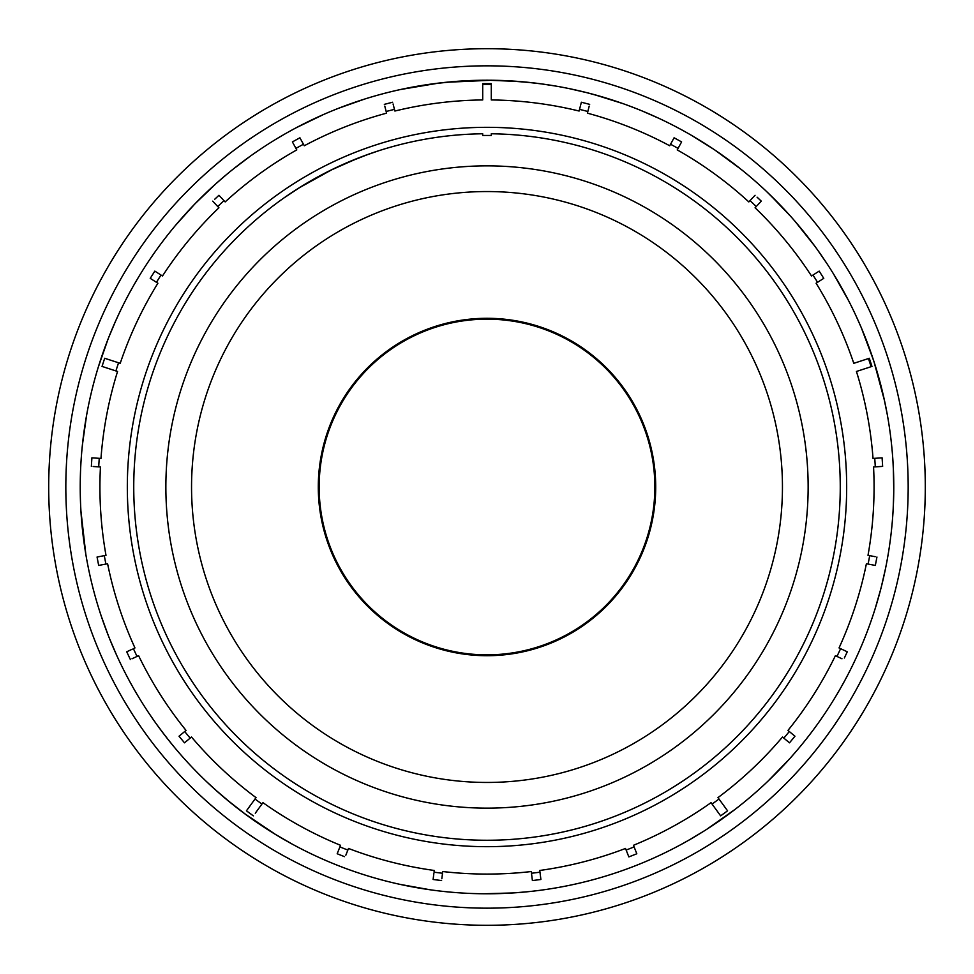 <?xml version="1.0" encoding="UTF-8"?>
<svg xmlns="http://www.w3.org/2000/svg" width="974" height="974" viewBox="0 0 974 974"><rect width="100%" height="100%" fill="white"/><g stroke="black" fill="none" stroke-linecap="round" stroke-linejoin="round"><path stroke-width="1.46" d="M893.304 467.325L893.767 490.08M893.73 492.868L893.17 509.207M893.219 508.282L892.781 515.416M893.742 491.833L893.694 495.182M893.779 487A406.779 406.779 0 0 1 487 893.779A406.779 406.779 0 0 1 80.221 487A406.779 406.779 0 0 1 487 80.221A406.779 406.779 0 0 1 893.779 487L893.621 475.896M886.303 564.579L885.488 568.682M883.893 576.109L883.698 576.973M883.101 579.554L882.87 580.541M881.969 584.315L881.056 587.943M880.727 589.185L880.447 590.256M879.619 593.397L877.598 600.581M875.979 606.023L874.798 609.797M874.786 609.846L874.104 611.952M873.374 614.204L872.96 615.446M874.969 609.249A406.779 406.779 0 0 0 886.316 564.518M854.502 661.395A406.779 406.779 0 0 1 832.38 701.901L829.605 706.296M796.647 750.784L790.608 757.723M789.561 758.892L767.865 781.245M787.625 761.035L785.531 763.312M767.634 781.477L764.359 784.557M690.396 839.271L682.238 843.861M704.823 830.542L689.519 839.783M734.932 809.479L706.686 829.349M694.559 836.836L692.794 837.884M527.75 891.734L513.736 892.902A406.779 406.779 0 0 1 513.249 892.927L484.115 893.767M494.524 893.706L489.971 893.767M532.145 891.259L527.628 891.746M537.965 890.577L531.743 891.307M430.191 889.786L400.314 884.429M397.015 883.698L395.98 883.467M435.999 890.565L432.712 890.139M389.344 881.884A406.779 406.779 0 0 0 434.708 890.406M294.209 845.189A406.779 406.779 0 0 0 336.03 864.717M292.212 844.105L274.4 833.805M273.828 833.44L271.089 831.747M269.104 830.493L266.572 828.874M263.723 827.023L262.956 826.512M262.116 825.952L259.815 824.418M251.548 818.708L247.128 815.518M275.995 834.767L244.206 813.363M240.408 810.514L239.361 809.711M237.437 808.225L234.795 806.155M233.005 804.731L232.396 804.244M231.581 803.587L215.035 789.5M218.419 792.495L206.159 781.27M147.78 711.495L145.357 707.781M145.857 708.548L142.009 702.522M156.911 724.705L153.174 719.433M173.567 746.279L166.067 736.941M164.569 734.993L156.108 723.597M153.795 720.322L148.681 712.846M118.353 658.948L116.6 655.149M113.532 648.197L113.179 647.393M112.144 644.946L111.754 644.021M110.269 640.417L108.869 636.947M108.406 635.766L108.004 634.731M106.823 631.7L106.495 630.823M105.728 628.754L104.242 624.699M102.355 619.342L101.089 615.592M101.065 615.544L99.251 609.955M85.822 554.243L80.927 510.96M434.684 83.606L455.15 81.475M455.832 81.414L459.034 81.183M461.384 81.037L464.379 80.854M467.776 80.684L468.689 80.635M469.712 80.586L472.463 80.489M482.52 80.245L487.962 80.221M446.116 82.279L491.59 80.245M496.35 80.331L497.665 80.367M500.088 80.44L503.448 80.562M505.725 80.659L506.517 80.696M507.551 80.745L530.513 82.559M524.718 81.974L541.24 83.861M296.206 127.752L323.526 114.518M326.351 113.288L327.593 112.753M291.056 130.528L293.965 128.945M233.103 169.184L250.245 156.217M241.856 162.39L245.509 159.663M175.734 225.116L195.019 203.773L216.228 183.429M210.725 188.445L213.148 186.217M216.143 183.514L226.784 174.334M227.161 174.029L229.742 171.899M115.431 321.469L119.291 313.044M108.711 337.442L115.796 320.641M98.204 367.393L108.041 339.159M97.023 371.313A406.779 406.779 0 0 0 90.022 398.281M97.071 371.131L97.753 368.866M113.447 325.973L114.262 324.099M81.025 461.445L81.073 460.665M81.439 455.601L81.621 453.3M81.889 450.268L82.254 446.433M82.413 444.874L86.589 415.326M82.717 442.001L83.07 438.933M84.385 428.974L84.872 425.711M84.872 425.662L86.82 414.035M86.759 414.4L87.709 409.299M873.995 361.683L884.55 400.862M860.188 325.133L861.101 327.252M861.406 327.982L873.532 360.27M855.732 315.235L859.275 323.051M861.15 327.361L861.418 328.007M854.49 312.593L856.049 315.917M856.377 316.623L860.785 326.521M862.538 330.673L862.842 331.391M863.098 332.024L863.707 333.498M868.175 344.966L869.125 347.56M872.461 357.044L874.165 362.218M874.287 362.596L875.261 365.676M879.96 381.869L884.514 400.679M883.856 397.709L887.168 414.011M833.561 274.023L848.476 300.455M849.888 303.206L850.326 304.071M830.457 269.055L832.222 271.856M769.704 194.52L790.73 216.423M792.97 218.955L793.664 219.747M765.467 190.49L767.877 192.767M766.757 191.708L782.865 207.839M692.039 135.678L713.905 149.387M716.45 151.116L717.254 151.664M715.123 150.215L740.764 169.086M719.969 153.551L723.694 156.181M685.708 132.062L688.448 133.608M691.93 135.617L693.951 136.798M694.243 136.981L695.923 137.967M704.36 143.166L708.609 145.893M710.959 147.427L714.989 150.118M593.836 94.502L622.812 103.561M625.99 104.705L626.988 105.07M588.174 93.005L591.388 93.845M337.747 108.589L333.291 110.379M364.605 99.08L338.733 108.211M438.921 83.07L400.704 89.486M450.39 81.877L449.087 81.999M555.813 86.089A406.779 406.779 0 0 0 554.876 85.931L541.057 83.837M522.685 81.792L519.69 81.536M587.371 92.798L569.449 88.671M658.181 118L642.292 111.036M637.386 109.039L636.606 108.735M682.981 130.553A406.779 406.779 0 0 0 672.206 124.83M826.768 263.345L816.93 249.064M804.232 232.384L803.221 231.118M892.975 461.481L893.548 473.425M216.934 205.66L218.919 207.779A387.08 387.08 0 0 0 162.488 275.995L161.039 275.07A388.809 388.809 0 0 0 156.449 282.302L157.898 283.215A387.08 387.08 0 0 0 120.216 363.326L118.572 362.791A388.809 388.809 0 0 0 115.918 370.936L117.562 371.471A387.08 387.08 0 0 0 100.979 458.425L99.251 458.316A388.809 388.809 0 0 0 98.715 466.863L100.444 466.972A387.08 387.08 0 0 0 105.996 555.326L104.303 555.643A388.809 388.809 0 0 0 105.91 564.056L107.603 563.739A387.08 387.08 0 0 0 134.96 647.929L133.401 648.66A388.809 388.809 0 0 0 137.042 656.415L138.6 655.672A387.08 387.08 0 0 0 186.034 730.415L184.707 731.523A388.809 388.809 0 0 0 190.173 738.122L191.501 737.014A387.08 387.08 0 0 0 256.028 797.621L255.018 799.009A388.809 388.809 0 0 0 261.945 804.049L262.956 802.649A387.08 387.08 0 0 0 340.535 845.298L339.902 846.905A388.809 388.809 0 0 0 347.864 850.059L348.497 848.451A387.08 387.08 0 0 0 434.246 870.464L434.027 872.18A388.809 388.809 0 0 0 442.525 873.252L442.732 871.535A387.08 387.08 0 0 0 531.268 871.535L531.475 873.252A388.809 388.809 0 0 0 539.973 872.18L539.754 870.464A387.08 387.08 0 0 0 625.503 848.451L626.136 850.059A388.809 388.809 0 0 0 634.098 846.905L633.465 845.298A387.08 387.08 0 0 0 711.044 802.649L712.055 804.049A388.809 388.809 0 0 0 718.982 799.009L717.972 797.621A387.08 387.08 0 0 0 782.499 737.014L783.827 738.122A388.809 388.809 0 0 0 789.293 731.523L787.966 730.415A387.08 387.08 0 0 0 835.4 655.672L836.958 656.415A388.809 388.809 0 0 0 840.599 648.66L839.04 647.929A387.08 387.08 0 0 0 866.397 563.739L868.09 564.056A388.809 388.809 0 0 0 869.697 555.643L868.004 555.326A387.08 387.08 0 0 0 873.556 466.972L875.285 466.863A388.809 388.809 0 0 0 874.749 458.316L873.021 458.425A387.08 387.08 0 0 0 856.438 371.471L871.097 366.699A402.493 402.493 0 0 0 868.455 358.554L853.784 363.326A387.08 387.08 0 0 0 816.102 283.215L818.55 281.656M98.715 466.863L93.175 466.509M99.251 458.316L91.897 457.853L99.251 458.316M154.817 271.113L150.227 278.345L154.817 271.113L160.04 274.437M214.706 199.256L218.943 195.287L223.168 199.792M295.378 147.33L296.778 149.886A387.08 387.08 0 0 0 225.164 201.922L223.983 200.656A388.809 388.809 0 0 0 217.738 206.525L212.697 201.155M671.11 143.202L669.71 145.759A387.08 387.08 0 0 0 587.407 113.167L587.833 111.499A388.809 388.809 0 0 0 579.542 109.368L579.104 111.036A387.08 387.08 0 0 0 491.286 99.945L491.286 84.531A402.493 402.493 0 0 0 482.714 84.531L482.714 99.945A387.08 387.08 0 0 0 394.896 111.036L394.458 109.368A388.809 388.809 0 0 0 386.167 111.499L386.593 113.167A387.08 387.08 0 0 0 304.29 145.759L302.89 143.202M386.167 111.499L384.791 106.117M393.082 103.987L394.458 109.368M589.209 106.117L587.833 111.499M812.961 275.07L819.183 271.113L823.773 278.345L817.551 282.302A388.809 388.809 0 0 0 812.961 275.07L811.512 275.995A387.08 387.08 0 0 0 755.081 207.779L756.262 206.525A388.809 388.809 0 0 0 750.017 200.656L748.836 201.922A387.08 387.08 0 0 0 677.222 149.886L678.622 147.33M757.078 197.174L761.303 201.155L757.066 205.66M819.183 271.113L813.96 274.437M869.307 358.274L868.455 358.554L869.307 358.274L871.961 366.419M882.639 466.4L882.103 457.853L882.639 466.4L875.285 466.863M678.05 148.377A388.809 388.809 0 0 0 670.55 144.249L674.093 137.784L681.605 141.912L678.05 148.377M303.45 144.249A388.809 388.809 0 0 0 295.95 148.377L292.395 141.912L299.907 137.784L303.45 144.249M846.674 487A359.674 359.674 0 0 0 487 127.326A359.674 359.674 0 0 0 127.326 487A359.674 359.674 0 0 0 487 846.674A359.674 359.674 0 0 0 846.674 487M482.714 83.618L491.286 83.618L491.286 84.531M579.542 109.368L581.368 102.233L589.672 104.364M750.017 200.656L755.057 195.287M115.918 370.936L102.039 366.419L104.693 358.274L118.572 362.791M156.449 282.302L150.227 278.345M384.328 104.364L392.632 102.233M261.945 804.049L255.285 813.217M253.362 815.859L246.434 810.818L255.018 799.009M248.358 808.176L246.434 810.818M189.26 738.876L184.488 742.821L179.033 736.222L184.707 731.523L179.033 736.222M137.042 656.415L132.026 658.777M130.37 659.544L126.73 651.801L132.33 649.159M105.91 564.056L98.666 565.431L97.059 557.031L98.666 565.431M97.059 557.031L104.303 555.643L97.059 557.031M91.361 466.4L91.897 457.853M718.982 799.009L727.566 810.818L720.638 815.859L712.055 804.049M634.098 846.905L636.813 853.76L634.098 846.905M636.813 853.76L628.851 856.913L626.136 850.059M626.574 851.154L628.851 856.913M539.973 872.18L540.899 879.485L532.401 880.569L531.475 873.252M539.194 879.705L540.899 879.485M442.525 873.252L441.831 878.755M441.599 880.569L433.101 879.485L433.88 873.349M347.864 850.059L345.819 855.221M344.504 856.657L337.187 853.76L339.463 848.001M874.749 458.316L882.103 457.853M869.697 555.643L875.151 556.69M876.941 557.031L875.334 565.431L868.09 564.056M840.599 648.66L847.27 651.801L844.348 657.998M841.974 658.777L836.958 656.415M789.293 731.523L794.967 736.222L789.951 742.285M789.512 742.821L783.827 738.122L789.512 742.821M65.83 487A421.17 421.17 0 0 0 487 908.17A421.17 421.17 0 0 0 908.17 487A421.17 421.17 0 0 0 487 65.83A421.17 421.17 0 0 0 65.83 487M48.7 487A438.3 438.3 0 0 1 487 48.7A438.3 438.3 0 0 1 925.3 487A438.3 438.3 0 0 1 487 925.3A438.3 438.3 0 0 1 48.7 487M654.845 487A167.845 167.845 0 0 0 487 319.155A167.845 167.845 0 0 0 319.155 487A167.845 167.845 0 0 0 487 654.845A167.845 167.845 0 0 0 654.845 487A167.845 167.845 0 0 1 487 654.845A167.845 167.845 0 0 1 319.155 487A167.845 167.845 0 0 1 487 319.155A167.845 167.845 0 0 1 654.845 487M488.376 80.221L519.459 81.524M116.746 655.453L109.49 638.506M108.309 635.535L101.296 616.238M169.866 741.738L161.027 730.33M160.186 729.197L157.167 725.07M281.62 838.127L277.14 835.461M246.787 815.275L226.918 799.764M225.225 798.351L222.401 795.953M779.431 769.764L776.96 772.297M775.353 773.916L774.306 774.963M771.822 777.41L767.609 781.489M885.561 568.341L881.458 586.324M880.666 589.416L875.005 609.152M859.567 323.721L860.334 325.474M862.684 331.014L863.524 333.059M866.568 340.742L867.286 342.592M867.737 343.81L874.202 362.352M874.287 362.608L876.003 368.087M880.082 382.356L880.934 385.582M881.823 389.089L882.663 392.571M591.997 94.003L589.343 93.309M586.348 92.542L601.908 96.791M611.587 99.774L621.144 102.976M632.771 107.237L639.09 109.721M641.16 110.573L639.394 109.855M636.582 108.723L627.792 105.362M620.901 102.891L614.704 100.797M782.816 207.791L789.744 215.315M795.137 221.439L814.848 246.203M816.212 248.078L815.348 246.885M813.29 244.097L803.94 232.019M803.026 230.887L798.863 225.834M318.291 487A168.709 168.709 0 0 0 487 655.709A168.709 168.709 0 0 0 655.709 487A168.709 168.709 0 0 0 487 318.291A168.709 168.709 0 0 0 318.291 487M782.451 487A295.451 295.451 0 0 0 487 191.549A295.451 295.451 0 0 0 191.549 487A295.451 295.451 0 0 0 487 782.451A295.451 295.451 0 0 0 782.451 487M165.86 487A321.14 321.14 0 0 1 487 165.86A321.14 321.14 0 0 1 808.14 487A321.14 321.14 0 0 1 487 808.14A321.14 321.14 0 0 1 165.86 487M840.258 487A353.258 353.258 0 0 0 491.286 133.779L491.261 135.483A351.541 351.541 0 0 0 482.739 135.483L482.714 133.779A353.258 353.258 0 0 0 133.742 487A353.258 353.258 0 0 0 487 840.258A353.258 353.258 0 0 0 840.258 487M352.235 160.467L352.978 160.162M353.818 159.809L357.762 158.238M362.097 156.571L363.972 155.864M362.267 156.497L363.144 156.169M340.669 165.483L345.246 163.437M344.869 163.608L348.534 162.013M353.988 159.748L354.962 159.346M356.934 158.567L360.94 157.009M375.501 151.81L376.122 151.603M294.598 190.746L300.369 187.081M295.962 189.869L296.717 189.37M297.654 188.786L300.065 187.264M286.198 196.371L287.488 195.482M291.506 192.779L293.905 191.196M300.296 187.118L303.097 185.389M306.7 183.222L307.942 182.491M311.923 180.19L316.307 177.718M328.408 171.351L331.513 169.805M302.646 185.669L307.041 183.015M307.297 182.868L308.746 182.016M311.059 180.677L312.179 180.044M335.007 168.112L347.572 162.427M299.14 187.848L332.609 169.269M337.138 167.114L338.197 166.615M339.804 165.872L341.631 165.044M345.429 163.352L368.598 154.184M363.18 156.157L378.825 150.714M283.556 198.209L300.723 186.85M301.27 186.509L304.095 184.792M306.591 183.282L309.123 181.797M312.094 180.08L315.783 178.011M324.512 173.335L329.382 170.864M293.612 191.379L297.995 188.554M329.76 170.669L358.201 158.068"/></g></svg>
